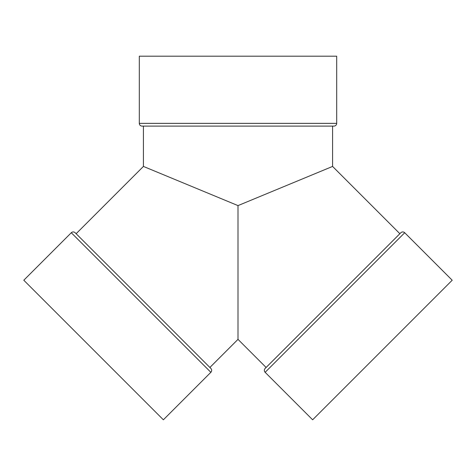 <?xml version="1.0" encoding="UTF-8"?>
<svg xmlns="http://www.w3.org/2000/svg" width="476" height="476" viewBox="0 0 476 476"><rect width="100%" height="100%" fill="white"/><g stroke="black" fill="none" stroke-linecap="round" stroke-linejoin="round"><path stroke-width="0.71" d="M265.138 372.309L404.707 232.74A2.743 2.743 0 0 0 400.834 232.74L265.138 368.436A2.743 2.743 0 0 0 265.138 372.309L404.707 232.74L452.2 280.233L312.631 419.802L265.138 372.309L404.707 232.74L452.2 280.233L312.631 419.802L265.138 372.309A2.743 2.743 0 0 1 265.138 368.436L400.834 232.74L265.138 368.436A2.743 2.743 0 0 0 265.138 372.309L312.631 419.802L452.2 280.233L404.707 232.74A2.743 2.743 0 0 0 400.834 232.74A2.743 2.743 0 0 1 404.707 232.74L398.894 238.559L404.707 232.74M71.293 232.74L23.8 280.233L71.293 232.74A2.743 2.743 0 0 1 75.166 232.74A2.743 2.743 0 0 0 71.293 232.74L210.862 372.309A2.743 2.743 0 0 0 210.862 368.436L75.166 232.74A2.743 2.743 0 0 0 71.293 232.74L210.862 372.309A2.743 2.743 0 0 0 210.862 368.436L75.166 232.74L210.862 368.436A2.743 2.743 0 0 1 210.862 372.309L163.369 419.802L23.8 280.233L163.369 419.802L210.862 372.309L71.293 232.74L23.8 280.233L163.369 419.802L210.862 372.309M142.05 126.104L333.95 126.104A2.743 2.743 0 0 0 336.693 123.361L139.307 123.361A2.743 2.743 0 0 0 142.05 126.104L333.95 126.104A2.743 2.743 0 0 0 336.693 123.361L139.307 123.361A2.743 2.743 0 0 0 142.05 126.104A2.743 2.743 0 0 1 139.307 123.361L139.307 56.198L139.307 123.361L336.693 123.361L336.693 56.198L139.307 56.198L139.307 123.361M315.54 416.893L449.29 283.143M266.108 367.466L238 339.358L209.892 367.466L238 339.358L266.108 367.466L238 339.358L238 205.602L143.877 166.618L238 205.602L332.123 166.618L238 205.602L238 339.358L238 205.602L143.419 166.427L76.136 233.71L143.419 166.427L143.877 166.618M238 205.602L332.581 166.427L399.864 233.71L332.581 166.427L332.581 126.104L332.581 166.427L332.123 166.618M143.419 126.104L143.419 166.427L143.419 126.104L143.419 166.427L76.136 233.71M146.186 126.104L329.814 126.104M336.693 123.361L336.693 56.198L139.307 56.198L336.693 56.198L336.693 123.361A2.743 2.743 0 0 1 333.95 126.104M27.031 283.464L27.995 284.428M37.979 294.412L39.639 296.072M49.314 305.747L60.69 317.123M62.058 318.492L79.968 336.407M80.539 336.972L132.358 388.791M46.297 302.73L51.158 307.591M67.991 324.424L74.173 330.606M100.139 356.572L112.996 369.43M77.421 234.995L76.463 234.031M326.81 405.623L330.719 401.714M350.889 381.544L375.862 356.572M382.412 350.021L388.969 343.464M395.461 336.972L408.009 324.424M424.842 307.591L434.112 298.321M441.395 291.038L444.203 288.23M265.465 368.109L265.138 368.436M394.771 238.803L391.962 241.606M274.003 359.57L271.201 362.373M268.988 364.586L266.429 367.145M26.71 283.143L160.46 416.893L26.71 283.143M238 329.142L238 333.539M332.581 126.104L332.581 166.427L399.864 233.71M209.892 367.466L238 339.358"/></g></svg>
